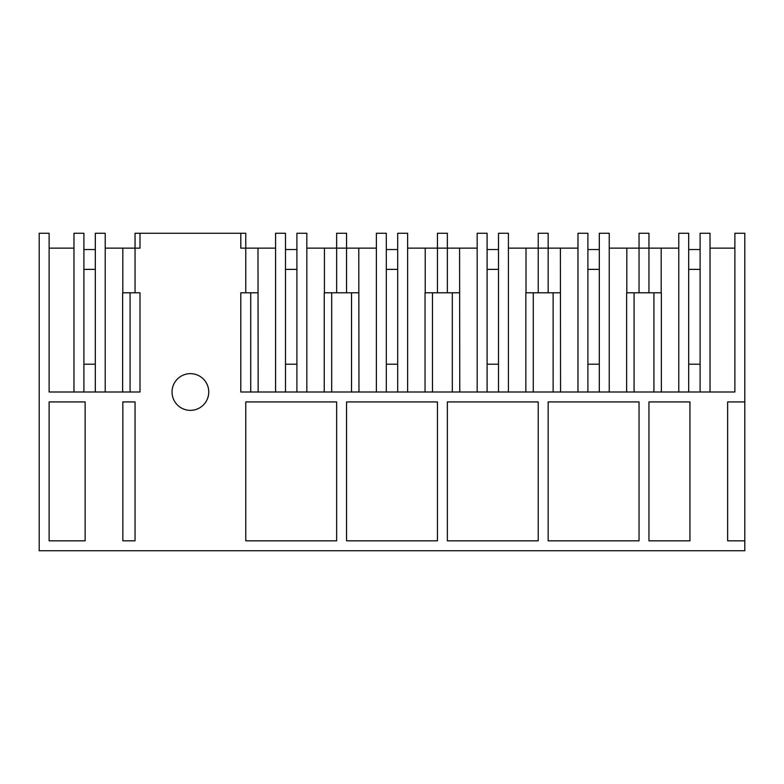 <?xml version="1.0" encoding="UTF-8"?>
<svg xmlns="http://www.w3.org/2000/svg" width="784" height="784" viewBox="0 0 784 784"><rect width="100%" height="100%" fill="white"/><g stroke="black" fill="none" stroke-linecap="round" stroke-linejoin="round"><path stroke-width="1.18" d="M49.118 233.26L49.118 392L140.003 392L140.003 292.785L135.044 292.785L135.044 248.146L140.003 248.146L140.003 233.26L240.796 233.26L240.796 248.146L245.764 248.146L245.764 292.785L240.796 292.785L240.796 392L734.882 392L734.882 233.26L744.8 233.26L744.8 401.918L727.64 401.918L727.64 540.823L744.8 540.823L744.8 550.74L39.2 550.74L39.2 233.26L49.118 233.26M49.118 248.146L73.97 248.146M105.223 248.146L135.044 248.146L135.044 233.26L140.003 233.26L140.003 248.146M140.003 292.785L140.003 392M85.133 401.918L85.133 540.823L49.118 540.823L49.118 401.918L85.133 401.918M548.163 401.918L639.038 401.918L639.038 540.823L548.163 540.823L548.163 401.918M447.36 401.918L538.236 401.918L538.236 540.823L447.36 540.823L447.36 401.918M648.956 401.918L648.956 540.823L689.94 540.823L689.94 401.918L648.956 401.918M245.764 540.823L336.64 540.823L336.64 401.918L245.764 401.918L245.764 540.823M346.557 401.918L437.443 401.918L437.443 540.823L346.557 540.823L346.557 401.918M208.75 392A18.355 18.355 0 0 0 190.404 373.645A18.355 18.355 0 0 0 172.049 392A18.355 18.355 0 0 0 190.404 410.355A18.355 18.355 0 0 0 208.75 392M135.044 540.823L122.833 540.823L122.833 401.918L135.044 401.918L135.044 540.823M275.576 248.146L245.764 248.146L245.764 233.26L240.796 233.26L240.796 248.146M83.898 392L83.898 233.26L73.97 233.26L73.97 392M130.075 392L130.075 292.785M122.637 392L122.637 292.785L135.044 292.785M122.814 248.146L122.814 292.785M95.305 392L95.305 233.26L105.223 233.26L105.223 392M83.898 364.217L95.305 364.217M626.641 392L626.641 292.785L648.956 292.785L648.956 233.26L639.038 233.26L639.038 248.146L678.777 248.146M609.227 248.146L639.038 248.146L639.038 292.785M634.08 392L634.08 292.785M626.818 248.146L626.818 292.785M599.309 392L599.309 233.26L609.227 233.26L609.227 392M587.892 364.217L599.309 364.217M577.975 392L577.975 233.26L587.892 233.26L587.892 392M560.56 392L560.384 248.146L577.975 248.146M553.122 392L553.122 292.785M508.424 248.146L538.236 248.146L538.236 233.26L548.163 233.26L548.163 248.146L560.384 248.146M648.956 292.785L661.363 292.785L661.363 392M548.163 292.785L538.236 292.785L538.236 248.146L548.163 248.146L548.163 292.785L560.384 292.785M525.839 392L525.839 292.785L538.236 292.785M533.277 392L533.277 292.785M526.015 248.146L526.015 292.785M498.506 392L498.506 233.26L508.424 233.26L508.424 392M487.099 364.217L498.506 364.217M477.172 392L477.172 233.26L487.099 233.26L487.099 392M459.767 392L459.581 248.146L477.172 248.146M452.319 392L452.319 292.785M407.621 248.146L437.443 248.146L437.443 233.26L447.36 233.26L447.36 248.146L459.581 248.146M447.36 292.785L437.443 292.785L437.443 248.146L447.36 248.146L447.36 292.785L459.581 292.785M425.036 392L425.036 292.785L437.443 292.785M432.474 392L432.474 292.785M425.212 248.146L425.212 292.785M397.704 392L397.704 233.26L407.621 233.26L407.621 392M386.296 364.217L397.704 364.217M376.379 392L376.379 233.26L386.296 233.26L386.296 392M358.964 392L358.788 248.146L376.379 248.146M351.526 392L351.526 292.785M306.828 248.146L336.64 248.146L336.64 233.26L346.557 233.26L346.557 248.146L358.788 248.146M346.557 292.785L336.64 292.785L336.64 248.146L346.557 248.146L346.557 292.785L358.788 292.785M324.233 392L324.233 292.785L336.64 292.785M331.681 392L331.681 292.785M324.419 248.146L324.419 292.785M296.901 392L296.901 233.26L306.828 233.26L306.828 392M285.494 364.217L296.901 364.217M275.576 392L275.576 233.26L285.494 233.26L285.494 392M258.161 392L257.985 248.146M250.723 392L250.723 292.785M240.796 392L240.796 292.785M245.764 292.785L257.985 292.785M744.8 401.918L744.8 540.823M710.03 248.146L734.882 248.146M700.102 392L700.102 233.26L710.03 233.26L710.03 392M688.695 364.217L700.102 364.217M678.777 392L678.777 233.26L688.695 233.26L688.695 392M661.186 248.146L661.186 292.785M653.925 392L653.925 292.785M83.898 269.373L95.305 269.373L95.305 249.528L83.898 249.528M688.695 269.373L700.102 269.373L700.102 249.528L688.695 249.528M587.892 269.373L599.309 269.373L599.309 249.528L587.892 249.528M487.099 269.373L498.506 269.373L498.506 249.528L487.099 249.528M386.296 269.373L397.704 269.373L397.704 249.528L386.296 249.528M285.494 269.373L296.901 269.373L296.901 249.528L285.494 249.528"/></g></svg>
